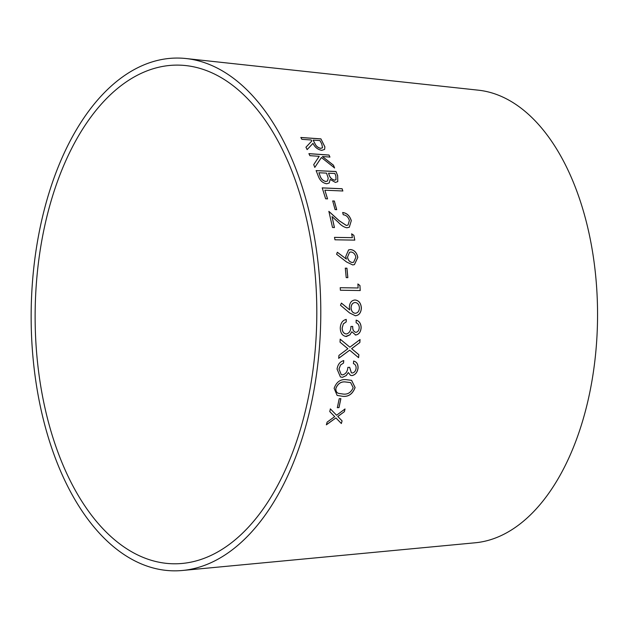 <?xml version="1.0" encoding="UTF-8"?>
<svg xmlns="http://www.w3.org/2000/svg" width="629" height="629" viewBox="0 0 629 629"><rect width="100%" height="100%" fill="white"/><g stroke="black" fill="none" stroke-linecap="round" stroke-linejoin="round"><path stroke-width="0.94" d="M36.907 356.061A249.351 140.841 -89.6 0 0 182.339 563.435A249.351 140.841 -89.6 0 0 316.804 315.396A249.351 140.841 -89.6 0 0 185.704 65.565A249.351 140.841 -89.6 0 0 36.907 356.061M32.975 357.233A256.396 144.819 -89.6 0 0 182.52 570.472A256.396 144.819 -89.6 0 0 320.782 315.42A256.396 144.819 -89.6 0 0 185.98 58.528A256.396 144.819 -89.6 0 0 32.975 357.233M182.52 570.472L475.312 542.772A226.668 128.033 -89.6 0 0 597.55 317.291A226.668 128.033 -89.6 0 0 478.378 90.183L185.98 58.528M327.111 422.138L326.38 424.819L335.902 417.908L341.366 423.529L342.082 420.88L337.797 416.508L344.401 411.68L345.03 408.976L336.578 415.242L330.39 408.897L329.769 411.594L334.699 416.618L327.111 422.138M339.228 398.692L337.341 407.678L338.992 407.623L340.879 398.629L339.228 398.692M334.125 388.313L337.128 395.405L343.096 396.38C348.749 396.765 352.751 393.809 355.102 387.527L351.603 380.348L345.887 379.633C340.313 379.177 336.389 382.062 334.125 388.313M342.624 374.884L341.24 374.632L339.007 369.034L340.533 365.032L343.536 363.059L343.772 360.598C340.03 361.589 337.797 364.411 337.065 369.074L340.423 376.968L342.459 377.329L346.233 375.568L348.317 372.557L350.557 375.371L351.988 375.607C355.33 374.892 357.343 372.431 358.035 368.232C358.216 364.246 356.761 361.856 353.671 361.054L353.419 363.625C355.314 364.293 356.203 365.85 356.093 368.295C355.707 370.976 354.457 372.549 352.342 373.005L351.383 372.8L349.693 367.32L347.861 367.391C347.546 371.503 345.801 374.003 342.624 374.884M338.96 355.377L338.669 358.326L349.661 350.196L358.585 357.657L358.876 354.732L351.658 348.678L359.859 342.522L360.04 339.542L349.897 347.192L340.195 339.173L340.022 342.152L347.876 348.718L338.96 355.377M346.32 333.983C343.576 333.559 342.2 331.514 342.2 327.874L343.387 323.825L346.209 321.906L346.233 319.398C342.585 320.295 340.603 323.117 340.273 327.851C340.36 333.079 342.388 335.965 346.367 336.507L349.976 334.801L351.808 331.766L355.739 335.021C359.01 334.384 360.81 331.915 361.14 327.615C360.975 323.542 359.316 321.057 356.163 320.153L356.132 322.771C358.074 323.51 359.104 325.13 359.206 327.638C359.049 330.367 357.932 331.939 355.857 332.356C353.6 331.68 352.554 329.706 352.727 326.435L350.903 326.459C350.943 330.665 349.417 333.173 346.32 333.983L346.264 333.983C343.52 333.551 342.145 331.514 342.145 327.866L342.2 327.874M345.738 336.429L349.976 334.801M349.339 307.345L349.74 309.955L341.445 303.107L340.462 305.222L349.582 312.92L355.401 315.766C359.112 315.318 361.101 312.707 361.376 307.927C360.92 303.044 358.797 300.403 355.008 299.994C351.469 300.348 349.582 302.801 349.339 307.345M360.228 290.543L359.937 285.527L357.893 283.978L358.145 287.98L340.234 287.705L340.375 290.236L360.228 290.543M345.305 268.158L346.209 277.617L347.853 277.648L346.949 268.19L345.305 268.158M345.714 256.546L346.406 259.093L337.341 252.245L336.594 254.273L346.579 261.986L352.72 264.927L354.434 264.62L357.822 257.41C356.824 252.654 354.402 250.035 350.565 249.556L348.576 249.925L345.714 256.546M354.795 240.121L353.868 235.325L351.635 233.839L352.389 237.66L334.518 237.369L334.974 239.798L354.795 240.121M332.521 227.486L334.439 227.564L332.033 216.557L338.724 222.697C341.28 225.52 344.008 227.218 346.909 227.784L349.292 227.25L351.297 220.661C349.787 215.794 346.917 213.074 342.687 212.5L343.237 214.756C346.233 215.126 348.277 217.029 349.37 220.449L348.073 225.017L346.39 225.449L339.228 220.732L328.873 211.352L332.521 227.486M332.71 200.95L335.068 209.599L336.712 209.669L334.361 201.021L332.71 200.95M342.86 190.988L342.121 188.747L322.221 187.867L325.633 198.788L327.552 198.866L324.878 190.202L342.86 190.988M335.383 182.41L337.773 181.655L337.671 175.695L336.012 171.505L316.128 170.601L318.416 176.458C320.051 180.633 322.803 183.07 326.687 183.77L329.211 182.984L330.186 179.43L335.383 182.41M314.822 167.377L321.419 157.509L334.589 167.974L333.449 165.168L322.41 156.535L329.942 157.061L329.022 155.033L308.933 153.633L309.861 155.67L319.225 156.314L313.714 164.625L314.822 167.377M305.961 147.21L307.141 149.608L312.998 143.349C314.752 147.202 317.669 149.537 321.749 150.355L324.619 149.403L324.886 146.832L320.916 138.867L300.843 137.476L301.865 139.323L311.198 139.976L311.772 141.038L305.961 147.21M311.772 141.038L305.922 147.265M324.595 149.435L324.886 146.832M324.847 146.887L320.916 138.867M320.869 138.93L300.804 137.531M322.52 147.776L320.719 148.389C317.857 147.721 315.884 146.054 314.799 143.381L313.148 140.11L319.972 140.582L321.733 143.884L322.559 147.721L320.759 148.334C317.897 147.666 315.923 145.991 314.838 143.326L313.148 140.11M314.775 167.424L321.419 157.509M334.549 168.022L333.449 165.168M333.409 165.223L322.41 156.535M329.903 157.108L329.022 155.033M328.975 155.08L308.894 153.688M329.187 183.008L330.186 179.43M337.749 181.679L337.671 175.695M337.624 175.743L336.012 171.505M335.965 171.552L316.088 170.648M335.972 179.745L334.518 180.193C331.672 179.446 329.816 177.535 328.959 174.461L328.527 173.203L334.895 173.494L335.862 175.955L335.996 179.721L334.565 180.153C331.719 179.399 329.863 177.488 329.006 174.414L328.527 173.203M327.52 180.987L325.798 181.529C322.795 180.759 320.829 178.73 319.886 175.452L318.903 172.763L326.53 173.109L328.212 178.109L327.567 180.948L325.846 181.49C322.842 180.712 320.869 178.691 319.933 175.405L318.903 172.763M327.505 198.906L324.878 190.202M342.813 191.027L342.121 188.747M342.074 188.786L322.174 187.914M336.664 209.701L334.306 201.06L332.662 200.989M334.384 227.596L332.033 216.557M349.268 227.266L351.297 220.661M351.241 220.693C349.74 215.826 346.87 213.105 342.632 212.539M348.049 225.033L346.39 225.449M346.335 225.473L339.18 220.763L328.818 211.383M354.74 240.144L353.868 235.325M353.82 235.348L351.587 233.862M334.463 237.392L352.389 237.66M354.402 264.628L357.767 257.426C356.769 252.677 354.355 250.059 350.518 249.579L348.545 249.941M337.293 252.268L346.406 259.093M347.483 257.167L349.551 252.284L350.943 251.985C353.537 252.323 355.181 254.085 355.865 257.277L353.624 262.238L352.334 262.505C349.755 262.151 348.144 260.375 347.483 257.167L349.527 252.3M352.334 262.505L352.389 262.482C349.81 262.136 348.191 260.359 347.53 257.143M353.624 262.238L352.389 262.482M347.798 277.656L346.894 268.206L345.25 268.174M360.173 290.551L359.937 285.527M359.882 285.535L357.838 283.986M340.179 287.712L358.145 287.98M341.39 303.115L349.74 309.955M355.346 315.766C359.057 315.318 361.046 312.707 361.321 307.927L361.376 307.927M361.321 307.927C360.865 303.052 358.742 300.41 354.96 300.002M355.346 313.281L355.291 313.281C352.751 312.99 351.336 311.206 351.045 307.919C351.194 304.64 352.531 302.832 355.055 302.502L355.102 302.502C357.665 302.793 359.104 304.57 359.434 307.84C359.261 311.127 357.901 312.943 355.346 313.281C352.806 312.99 351.383 311.206 351.092 307.919C351.249 304.64 352.586 302.832 355.102 302.502M342.145 327.866L343.387 323.825M343.332 323.825L346.209 321.906M346.154 321.899L346.178 319.39M345.714 336.429L346.312 336.499M349.928 334.801L351.808 331.766M355.228 334.958L355.739 335.021M355.684 335.013C358.962 334.376 360.755 331.908 361.085 327.615L361.14 327.615M361.085 327.615C360.92 323.542 359.269 321.057 356.108 320.153M352.672 326.435C352.507 329.706 353.545 331.672 355.802 332.348L355.857 332.356M338.614 358.31L349.661 350.196M358.53 357.642L358.876 354.732M358.821 354.717L351.658 348.678M351.611 348.663L359.859 342.522M359.804 342.506L359.985 339.534M340.147 339.165L349.897 347.192M341.24 374.632L339.007 369.034M338.952 369.011L340.533 365.032M340.486 365.017L343.536 363.059M343.481 363.043L343.717 360.582M340.399 376.952L342.459 377.329M342.412 377.306L346.233 375.568M346.186 375.552L348.317 372.557M350.534 375.356L351.988 375.607M351.941 375.584C355.283 374.876 357.296 372.415 357.98 368.209L358.035 368.232M357.98 368.209C358.16 364.23 356.706 361.84 353.616 361.046M351.336 372.785L349.638 367.32M337.105 395.397L343.096 396.38M343.049 396.356C348.694 396.734 352.696 393.785 355.047 387.503L355.102 387.527M355.047 387.503L351.58 380.341M338.032 393.141L338.52 393.377C336.554 392.653 335.689 390.963 335.917 388.321C337.946 383.556 341.146 381.441 345.502 381.976L350.628 382.589L353.183 387.684C351.1 392.378 347.868 394.517 343.481 394.1L338.52 393.377M338.465 393.353C336.499 392.622 335.634 390.939 335.862 388.297C337.899 383.533 341.091 381.418 345.455 381.952L350.605 382.581M337.286 407.647L338.992 407.623M338.945 407.592L340.832 398.597M326.333 424.779L335.902 417.908M341.319 423.498L342.082 420.88M342.034 420.848L337.797 416.508M337.749 416.477L344.401 411.68M344.346 411.649L344.975 408.944M330.343 408.866L336.578 415.242"/></g></svg>
